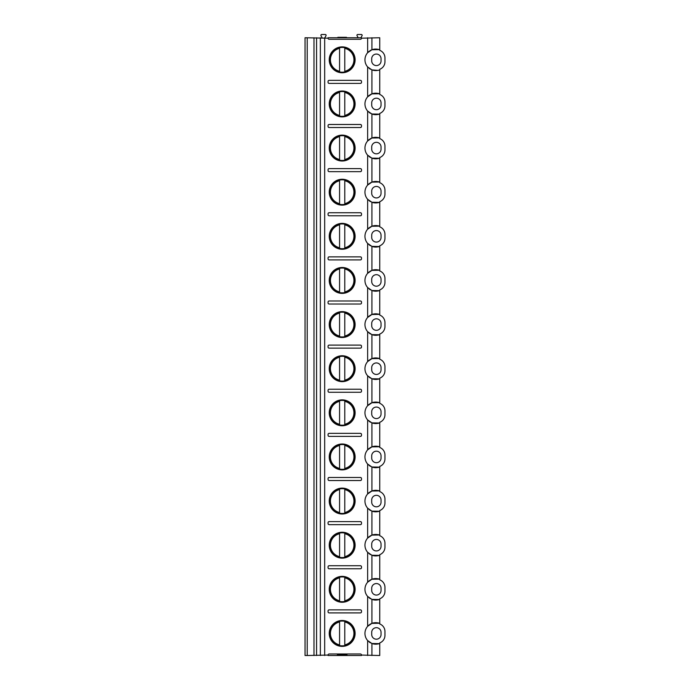 <?xml version="1.0" encoding="UTF-8"?>
<svg xmlns="http://www.w3.org/2000/svg" width="690" height="690" viewBox="0 0 690 690"><rect width="100%" height="100%" fill="white"/><g stroke="black" fill="none" stroke-linecap="round" stroke-linejoin="round"><path stroke-width="1.03" d="M307.214 655.5L305.049 655.5L305.049 37.76L328.061 38.192A1.087 1.087 0 0 0 329.147 39.278L360.422 39.278A1.087 1.087 0 0 0 361.5 38.192L379.741 37.76L379.741 50.344A8.039 8.039 0 0 1 384.951 57.865L384.951 61.772A8.039 8.039 0 0 1 379.741 69.293L379.741 94.47A8.039 8.039 0 0 1 384.951 101.991L384.951 105.898A8.039 8.039 0 0 1 379.741 113.419L379.741 138.595A8.039 8.039 0 0 1 384.951 146.116L384.951 150.023A8.039 8.039 0 0 1 379.741 157.544L379.741 182.712A8.039 8.039 0 0 1 384.951 190.242L384.951 194.149A8.039 8.039 0 0 1 379.741 201.67L379.741 226.838A8.039 8.039 0 0 1 384.951 234.367L384.951 238.274A8.039 8.039 0 0 1 379.741 245.795L379.741 270.963A8.039 8.039 0 0 1 384.951 278.484L384.951 282.4A8.039 8.039 0 0 1 379.741 289.921L379.741 315.089A8.039 8.039 0 0 1 384.951 322.61L384.951 326.517A8.039 8.039 0 0 1 379.741 334.046L379.741 359.214A8.039 8.039 0 0 1 384.951 366.735L384.951 370.642A8.039 8.039 0 0 1 379.741 378.163L379.741 403.339A8.039 8.039 0 0 1 384.951 410.861L384.951 414.768A8.039 8.039 0 0 1 379.741 422.289L379.741 447.465A8.039 8.039 0 0 1 384.951 454.986L384.951 458.893A8.039 8.039 0 0 1 379.741 466.414L379.741 491.591A8.039 8.039 0 0 1 384.951 499.111L384.951 503.019A8.039 8.039 0 0 1 379.741 510.54L379.741 535.716A8.039 8.039 0 0 1 384.951 543.237L384.951 547.144A8.039 8.039 0 0 1 379.741 554.665L379.741 579.833A8.039 8.039 0 0 1 384.951 587.363L384.951 591.27A8.039 8.039 0 0 1 379.741 598.791L379.741 623.958A8.039 8.039 0 0 1 384.951 631.479L384.951 635.395A8.039 8.039 0 0 1 379.741 642.916L379.741 655.5L361.5 655.069A1.087 1.087 0 0 0 360.422 653.982L329.147 653.982A1.087 1.087 0 0 0 328.061 655.069L307.214 655.5L307.214 37.76M328.061 655.5L361.5 655.5M377.792 70.363A10.583 10.583 0 0 0 379.741 70.018L377.792 70.363A10.755 10.755 0 0 1 371.919 69.88L377.792 70.363M371.625 69.768A10.755 10.755 0 0 0 371.919 69.88L367.641 66.93A10.755 10.755 0 0 1 367.641 52.707L371.919 49.758L379.741 49.62A10.583 10.583 0 0 0 377.792 49.275A10.755 10.755 0 0 0 371.186 50.059M370.59 50.361A10.755 10.755 0 0 0 369.918 50.75M369.202 51.25A10.755 10.755 0 0 0 368.451 51.879M371.186 94.185A10.755 10.755 0 0 1 377.792 93.4A10.583 10.583 0 0 1 379.741 93.745L371.919 93.883L367.641 96.833L367.641 66.93A10.755 10.755 0 0 0 368.365 67.68M369.124 68.327A10.755 10.755 0 0 0 369.702 68.741M369.849 68.836A10.755 10.755 0 0 0 370.504 69.233M371.712 60.901A4.666 4.666 0 0 0 376.378 65.576A4.666 4.666 0 0 0 381.044 60.901L381.044 58.736A4.666 4.666 0 0 0 376.378 54.062A4.666 4.666 0 0 0 371.712 58.736L371.712 60.901M371.186 138.311A10.755 10.755 0 0 1 377.792 137.526A10.583 10.583 0 0 1 379.741 137.871L371.919 138.009L371.919 114.005L379.741 114.143A10.583 10.583 0 0 1 377.792 114.488A10.755 10.755 0 0 1 371.625 113.893M371.186 182.436A10.755 10.755 0 0 1 377.792 181.643A10.583 10.583 0 0 1 379.741 181.996L371.919 182.126L371.919 158.131L379.741 158.269A10.583 10.583 0 0 1 377.792 158.614A10.755 10.755 0 0 1 371.625 158.019M371.186 226.562A10.755 10.755 0 0 1 377.792 225.768A10.583 10.583 0 0 1 379.741 226.122L371.919 226.251L371.919 202.256L379.741 202.394A10.583 10.583 0 0 1 377.792 202.739A10.755 10.755 0 0 1 371.625 202.144M371.186 270.687A10.755 10.755 0 0 1 377.792 269.894A10.583 10.583 0 0 1 379.741 270.247L371.919 270.377L371.919 246.382L379.741 246.52A10.583 10.583 0 0 1 377.792 246.865A10.755 10.755 0 0 1 371.625 246.27M371.186 314.804A10.755 10.755 0 0 1 377.792 314.019A10.583 10.583 0 0 1 379.741 314.364L371.919 314.502L371.919 290.507L379.741 290.637A10.583 10.583 0 0 1 377.792 290.99A10.755 10.755 0 0 1 371.625 290.395M371.186 358.929A10.755 10.755 0 0 1 377.792 358.145A10.583 10.583 0 0 1 379.741 358.49L371.919 358.628L371.919 334.633L379.741 334.762A10.583 10.583 0 0 1 377.792 335.116A10.755 10.755 0 0 1 371.625 334.512M371.186 403.055A10.755 10.755 0 0 1 377.792 402.27A10.583 10.583 0 0 1 379.741 402.615L371.919 402.753L371.919 378.758L379.741 378.888A10.583 10.583 0 0 1 377.792 379.241A10.755 10.755 0 0 1 371.625 378.638M371.186 447.18A10.755 10.755 0 0 1 377.792 446.395A10.583 10.583 0 0 1 379.741 446.741L371.919 446.879L371.919 422.875L379.741 423.013A10.583 10.583 0 0 1 377.792 423.358A10.755 10.755 0 0 1 371.625 422.763M369.202 492.496A10.755 10.755 0 0 0 367.641 493.954L371.919 491.004A10.755 10.755 0 0 1 377.792 490.521A10.583 10.583 0 0 1 379.741 490.866L371.919 491.004A10.755 10.755 0 0 0 371.186 491.306M371.919 491.004L371.919 467.001L379.741 467.139A10.583 10.583 0 0 1 377.792 467.484A10.755 10.755 0 0 1 371.625 466.889M369.202 536.622A10.755 10.755 0 0 0 367.641 538.071L371.919 535.121A10.755 10.755 0 0 1 377.792 534.647A10.583 10.583 0 0 1 379.741 534.991L371.919 535.121A10.755 10.755 0 0 0 371.186 535.431M371.625 511.014A10.755 10.755 0 0 0 371.919 511.126L379.741 511.264A10.583 10.583 0 0 1 377.792 511.609A10.755 10.755 0 0 1 371.919 511.126L367.641 508.176A10.755 10.755 0 0 0 368.365 508.927M369.202 580.747A10.755 10.755 0 0 0 367.641 582.196L371.919 579.246A10.755 10.755 0 0 1 377.792 578.763A10.583 10.583 0 0 1 379.741 579.117L371.919 579.246A10.755 10.755 0 0 0 371.186 579.557M371.625 555.139A10.755 10.755 0 0 0 371.919 555.252L379.741 555.39A10.583 10.583 0 0 1 377.792 555.735A10.755 10.755 0 0 1 371.919 555.252L367.641 552.302A10.755 10.755 0 0 0 368.365 553.052M369.202 624.873A10.755 10.755 0 0 0 367.641 626.322L371.919 623.372A10.755 10.755 0 0 1 377.792 622.889A10.583 10.583 0 0 1 379.741 623.243L371.919 623.372A10.755 10.755 0 0 0 371.186 623.682M371.625 599.265A10.755 10.755 0 0 0 371.919 599.377L379.741 599.515A10.583 10.583 0 0 1 377.792 599.86A10.755 10.755 0 0 1 371.919 599.377L367.641 596.427A10.755 10.755 0 0 0 368.365 597.178M371.625 643.391A10.755 10.755 0 0 0 371.919 643.503L379.741 643.641A10.583 10.583 0 0 1 377.792 643.986A10.755 10.755 0 0 1 371.919 643.503L367.641 640.553A10.755 10.755 0 0 0 368.365 641.303M371.919 114.005L367.641 111.055A10.755 10.755 0 0 0 368.365 111.806M367.641 140.95A10.755 10.755 0 0 0 367.641 140.958L371.919 138.009M371.919 158.131L367.641 155.181A10.755 10.755 0 0 0 368.365 155.931M371.919 202.256L367.641 199.307A10.755 10.755 0 0 1 367.641 185.075L371.919 182.126M371.919 246.382L367.641 243.432A10.755 10.755 0 0 1 367.641 229.201L371.919 226.251M371.919 290.507L367.641 287.558A10.755 10.755 0 0 1 367.641 273.326L371.919 270.377M371.919 334.633L367.641 331.683A10.755 10.755 0 0 1 367.641 317.452L371.919 314.502M371.919 378.758L367.641 375.809A10.755 10.755 0 0 1 367.641 361.577L371.919 358.628M371.919 422.875L367.641 419.925A10.755 10.755 0 0 1 367.641 405.703L371.919 402.753M371.919 467.001L367.641 464.051A10.755 10.755 0 0 1 367.641 449.828L371.919 446.879M368.365 464.801A10.755 10.755 0 0 1 367.641 464.051L367.641 493.954A10.755 10.755 0 0 0 367.641 508.176L367.641 538.071A10.755 10.755 0 0 0 367.641 552.302L367.641 582.196A10.755 10.755 0 0 0 367.641 596.427L367.641 626.322A10.755 10.755 0 0 0 367.641 640.553L367.641 655.5M367.641 96.833A10.755 10.755 0 0 0 367.641 111.055L367.641 140.958A10.755 10.755 0 0 0 367.641 155.181L367.641 185.075M355.117 103.94A12.946 12.946 0 0 0 342.18 91.002A12.946 12.946 0 0 0 329.234 103.94A12.946 12.946 0 0 0 342.18 116.886A12.946 12.946 0 0 0 355.117 103.94M355.117 148.065A12.946 12.946 0 0 0 342.18 135.128A12.946 12.946 0 0 0 329.234 148.065A12.946 12.946 0 0 0 342.18 161.012A12.946 12.946 0 0 0 355.117 148.065M355.117 192.191A12.946 12.946 0 0 0 342.18 179.253A12.946 12.946 0 0 0 329.234 192.191A12.946 12.946 0 0 0 342.18 205.137A12.946 12.946 0 0 0 355.117 192.191M355.117 236.316A12.946 12.946 0 0 0 342.18 223.379A12.946 12.946 0 0 0 329.234 236.316A12.946 12.946 0 0 0 342.18 249.263A12.946 12.946 0 0 0 355.117 236.316M355.117 280.442A12.946 12.946 0 0 0 342.18 267.496A12.946 12.946 0 0 0 329.234 280.442A12.946 12.946 0 0 0 342.18 293.388A12.946 12.946 0 0 0 355.117 280.442M355.117 324.567A12.946 12.946 0 0 0 342.18 311.621A12.946 12.946 0 0 0 329.234 324.567A12.946 12.946 0 0 0 342.18 337.505A12.946 12.946 0 0 0 355.117 324.567M355.117 368.693A12.946 12.946 0 0 0 342.18 355.747A12.946 12.946 0 0 0 329.234 368.693A12.946 12.946 0 0 0 342.18 381.63A12.946 12.946 0 0 0 355.117 368.693M355.117 412.818A12.946 12.946 0 0 0 342.18 399.872A12.946 12.946 0 0 0 329.234 412.818A12.946 12.946 0 0 0 342.18 425.756A12.946 12.946 0 0 0 355.117 412.818M355.117 456.944A12.946 12.946 0 0 0 342.18 443.998A12.946 12.946 0 0 0 329.234 456.944A12.946 12.946 0 0 0 342.18 469.881A12.946 12.946 0 0 0 355.117 456.944M355.117 501.061A12.946 12.946 0 0 0 342.18 488.123A12.946 12.946 0 0 0 329.234 501.061A12.946 12.946 0 0 0 342.18 514.007A12.946 12.946 0 0 0 355.117 501.061M355.117 545.186A12.946 12.946 0 0 0 342.18 532.249A12.946 12.946 0 0 0 329.234 545.186A12.946 12.946 0 0 0 342.18 558.132A12.946 12.946 0 0 0 355.117 545.186M355.117 589.312A12.946 12.946 0 0 0 342.18 576.374A12.946 12.946 0 0 0 329.234 589.312A12.946 12.946 0 0 0 342.18 602.258A12.946 12.946 0 0 0 355.117 589.312M355.117 633.437A12.946 12.946 0 0 0 342.18 620.5A12.946 12.946 0 0 0 329.234 633.437A12.946 12.946 0 0 0 342.18 646.383A12.946 12.946 0 0 0 355.117 633.437M355.117 59.823A12.946 12.946 0 0 0 342.18 46.877A12.946 12.946 0 0 0 329.234 59.823A12.946 12.946 0 0 0 342.18 72.761A12.946 12.946 0 0 0 355.117 59.823M360.422 80.359L329.147 80.359A1.087 1.087 0 0 0 328.061 81.446L328.061 82.317A1.087 1.087 0 0 0 329.147 83.404L360.422 83.404A1.087 1.087 0 0 0 361.5 82.317L361.5 81.446A1.087 1.087 0 0 0 360.422 80.359M360.422 124.485L329.147 124.485A1.087 1.087 0 0 0 328.061 125.571L328.061 126.442A1.087 1.087 0 0 0 329.147 127.529L360.422 127.529A1.087 1.087 0 0 0 361.5 126.442L361.5 125.571A1.087 1.087 0 0 0 360.422 124.485M360.422 168.61L329.147 168.61A1.087 1.087 0 0 0 328.061 169.697L328.061 170.568A1.087 1.087 0 0 0 329.147 171.655L360.422 171.655A1.087 1.087 0 0 0 361.5 170.568L361.5 169.697A1.087 1.087 0 0 0 360.422 168.61M360.422 212.736L329.147 212.736A1.087 1.087 0 0 0 328.061 213.822L328.061 214.694A1.087 1.087 0 0 0 329.147 215.772L360.422 215.772A1.087 1.087 0 0 0 361.5 214.694L361.5 213.822A1.087 1.087 0 0 0 360.422 212.736M360.422 256.861L329.147 256.861A1.087 1.087 0 0 0 328.061 257.948L328.061 258.81A1.087 1.087 0 0 0 329.147 259.897L360.422 259.897A1.087 1.087 0 0 0 361.5 258.81L361.5 257.948A1.087 1.087 0 0 0 360.422 256.861M360.422 300.987L329.147 300.987A1.087 1.087 0 0 0 328.061 302.073L328.061 302.936A1.087 1.087 0 0 0 329.147 304.023L360.422 304.023A1.087 1.087 0 0 0 361.5 302.936L361.5 302.073A1.087 1.087 0 0 0 360.422 300.987M360.422 345.112L329.147 345.112A1.087 1.087 0 0 0 328.061 346.19L328.061 347.061A1.087 1.087 0 0 0 329.147 348.148L360.422 348.148A1.087 1.087 0 0 0 361.5 347.061L361.5 346.19A1.087 1.087 0 0 0 360.422 345.112M360.422 389.229L329.147 389.229A1.087 1.087 0 0 0 328.061 390.316L328.061 391.187A1.087 1.087 0 0 0 329.147 392.274L360.422 392.274A1.087 1.087 0 0 0 361.5 391.187L361.5 390.316A1.087 1.087 0 0 0 360.422 389.229M360.422 433.355L329.147 433.355A1.087 1.087 0 0 0 328.061 434.441L328.061 435.312A1.087 1.087 0 0 0 329.147 436.399L360.422 436.399A1.087 1.087 0 0 0 361.5 435.312L361.5 434.441A1.087 1.087 0 0 0 360.422 433.355M360.422 477.48L329.147 477.48A1.087 1.087 0 0 0 328.061 478.567L328.061 479.438A1.087 1.087 0 0 0 329.147 480.525L360.422 480.525A1.087 1.087 0 0 0 361.5 479.438L361.5 478.567A1.087 1.087 0 0 0 360.422 477.48M360.422 521.606L329.147 521.606A1.087 1.087 0 0 0 328.061 522.692L328.061 523.563A1.087 1.087 0 0 0 329.147 524.65L360.422 524.65A1.087 1.087 0 0 0 361.5 523.563L361.5 522.692A1.087 1.087 0 0 0 360.422 521.606M360.422 565.731L329.147 565.731A1.087 1.087 0 0 0 328.061 566.818L328.061 567.689A1.087 1.087 0 0 0 329.147 568.767L360.422 568.767A1.087 1.087 0 0 0 361.5 567.689L361.5 566.818A1.087 1.087 0 0 0 360.422 565.731M360.422 609.857L329.147 609.857A1.087 1.087 0 0 0 328.061 610.943L328.061 611.806A1.087 1.087 0 0 0 329.147 612.893L360.422 612.893A1.087 1.087 0 0 0 361.5 611.806L361.5 610.943A1.087 1.087 0 0 0 360.422 609.857M354.574 59.823A12.403 12.403 0 0 1 342.18 72.217A12.403 12.403 0 0 1 329.777 59.823A12.403 12.403 0 0 1 342.18 47.42A12.403 12.403 0 0 1 354.574 59.823M339.575 72.165L339.575 47.472M339.575 47.696L339.575 48.36A11.747 11.747 0 0 0 339.575 71.277L339.575 71.941M344.784 71.941L344.784 47.696M344.784 47.472L344.784 48.36A11.747 11.747 0 0 1 344.784 71.277L344.784 72.165M354.574 103.94A12.403 12.403 0 0 1 342.18 116.343A12.403 12.403 0 0 1 329.777 103.94A12.403 12.403 0 0 1 342.18 91.546A12.403 12.403 0 0 1 354.574 103.94M339.575 115.403L339.575 92.486A11.747 11.747 0 0 0 339.575 115.403M344.784 116.067L344.784 91.822M344.784 91.598L344.784 92.486A11.747 11.747 0 0 1 344.784 115.403L344.784 116.291M354.574 148.065A12.403 12.403 0 0 1 342.18 160.468A12.403 12.403 0 0 1 329.777 148.065A12.403 12.403 0 0 1 342.18 135.671A12.403 12.403 0 0 1 354.574 148.065M339.575 159.519L339.575 136.611A11.747 11.747 0 0 0 339.575 159.519M344.784 160.192L344.784 135.947M344.784 135.723L344.784 136.611A11.747 11.747 0 0 1 344.784 159.519L344.784 160.416M354.574 192.191A12.403 12.403 0 0 1 342.18 204.594A12.403 12.403 0 0 1 329.777 192.191A12.403 12.403 0 0 1 342.18 179.797A12.403 12.403 0 0 1 354.574 192.191M339.575 203.645L339.575 180.737A11.747 11.747 0 0 0 339.575 203.645M344.784 204.318L344.784 180.073M344.784 179.849L344.784 180.737A11.747 11.747 0 0 1 344.784 203.645L344.784 204.533M354.574 236.316A12.403 12.403 0 0 1 342.18 248.719A12.403 12.403 0 0 1 329.777 236.316A12.403 12.403 0 0 1 342.18 223.922A12.403 12.403 0 0 1 354.574 236.316M339.575 247.77L339.575 224.862A11.747 11.747 0 0 0 339.575 247.77M344.784 248.443L344.784 224.198M344.784 223.974L344.784 224.862A11.747 11.747 0 0 1 344.784 247.77L344.784 248.659M354.574 280.442A12.403 12.403 0 0 1 342.18 292.845A12.403 12.403 0 0 1 329.777 280.442A12.403 12.403 0 0 1 342.18 268.039A12.403 12.403 0 0 1 354.574 280.442M339.575 291.896L339.575 268.988A11.747 11.747 0 0 0 339.575 291.896M344.784 292.56L344.784 268.324M344.784 268.099L344.784 268.988A11.747 11.747 0 0 1 344.784 291.896L344.784 292.784M354.574 324.567A12.403 12.403 0 0 1 342.18 336.962A12.403 12.403 0 0 1 329.777 324.567A12.403 12.403 0 0 1 342.18 312.165A12.403 12.403 0 0 1 354.574 324.567M339.575 336.021L339.575 313.113A11.747 11.747 0 0 0 339.575 336.021M344.784 336.686L344.784 312.441M344.784 312.225L344.784 313.113A11.747 11.747 0 0 1 344.784 336.021L344.784 336.91M354.574 368.693A12.403 12.403 0 0 1 342.18 381.087A12.403 12.403 0 0 1 329.777 368.693A12.403 12.403 0 0 1 342.18 356.29A12.403 12.403 0 0 1 354.574 368.693M339.575 380.147L339.575 357.239A11.747 11.747 0 0 0 339.575 380.147M344.784 380.811L344.784 356.566M344.784 356.351L344.784 357.239A11.747 11.747 0 0 1 344.784 380.147L344.784 381.035M354.574 412.818A12.403 12.403 0 0 1 342.18 425.213A12.403 12.403 0 0 1 329.777 412.818A12.403 12.403 0 0 1 342.18 400.416A12.403 12.403 0 0 1 354.574 412.818M339.575 424.272L339.575 401.364A11.747 11.747 0 0 0 339.575 424.272M344.784 424.937L344.784 400.692M344.784 400.467L344.784 401.364A11.747 11.747 0 0 1 344.784 424.272L344.784 425.161M354.574 456.944A12.403 12.403 0 0 1 342.18 469.338A12.403 12.403 0 0 1 329.777 456.944A12.403 12.403 0 0 1 342.18 444.541A12.403 12.403 0 0 1 354.574 456.944M339.575 468.398L339.575 445.481A11.747 11.747 0 0 0 339.575 468.398M344.784 469.062L344.784 444.817M344.784 444.593L344.784 445.481A11.747 11.747 0 0 1 344.784 468.398L344.784 469.286M354.574 501.061A12.403 12.403 0 0 1 342.18 513.464A12.403 12.403 0 0 1 329.777 501.061A12.403 12.403 0 0 1 342.18 488.667A12.403 12.403 0 0 1 354.574 501.061M339.575 512.523L339.575 489.607A11.747 11.747 0 0 0 339.575 512.523M344.784 513.188L344.784 488.943M344.784 488.718L344.784 489.607A11.747 11.747 0 0 1 344.784 512.523L344.784 513.412M354.574 545.186A12.403 12.403 0 0 1 342.18 557.589A12.403 12.403 0 0 1 329.777 545.186A12.403 12.403 0 0 1 342.18 532.792A12.403 12.403 0 0 1 354.574 545.186M339.575 556.64L339.575 533.732A11.747 11.747 0 0 0 339.575 556.64M344.784 557.313L344.784 533.068M344.784 532.844L344.784 533.732A11.747 11.747 0 0 1 344.784 556.64L344.784 557.537M354.574 589.312A12.403 12.403 0 0 1 342.18 601.715A12.403 12.403 0 0 1 329.777 589.312A12.403 12.403 0 0 1 342.18 576.918A12.403 12.403 0 0 1 354.574 589.312M339.575 600.766L339.575 577.858A11.747 11.747 0 0 0 339.575 600.766M344.784 601.439L344.784 577.194M344.784 576.969L344.784 577.858A11.747 11.747 0 0 1 344.784 600.766L344.784 601.654M354.574 633.437A12.403 12.403 0 0 1 342.18 645.84A12.403 12.403 0 0 1 329.777 633.437A12.403 12.403 0 0 1 342.18 621.034A12.403 12.403 0 0 1 354.574 633.437M339.575 644.891L339.575 621.983A11.747 11.747 0 0 0 339.575 644.891M344.784 645.564L344.784 621.319M344.784 621.095L344.784 621.983A11.747 11.747 0 0 1 344.784 644.891L344.784 645.78M370.59 623.976A10.755 10.755 0 0 0 369.918 624.372M369.133 641.95A10.755 10.755 0 0 0 369.702 642.364M369.849 642.459A10.755 10.755 0 0 0 370.504 642.856M371.712 634.524A4.666 4.666 0 0 0 376.378 639.19A4.666 4.666 0 0 0 381.044 634.524L381.044 632.351A4.666 4.666 0 0 0 376.378 627.684A4.666 4.666 0 0 0 371.712 632.351L371.712 634.524M346.958 655.5L346.958 654.629L337.401 654.629L337.401 655.5M328.061 37.76L361.5 37.76M337.833 37.76L337.833 37.32L346.518 37.32L346.518 37.76M360.956 37.76L362 35.759A0.785 0.785 0 0 0 361.379 34.5L357.713 34.5A0.785 0.785 0 0 0 357.101 35.759L358.136 37.76M324.912 37.76L325.947 35.759A0.785 0.785 0 0 0 325.335 34.5L321.669 34.5A0.785 0.785 0 0 0 321.057 35.759L322.092 37.76M370.59 94.487A10.755 10.755 0 0 0 369.918 94.875M369.202 95.375A10.755 10.755 0 0 0 368.443 96.005M369.133 112.453A10.755 10.755 0 0 0 369.702 112.867M369.849 112.962A10.755 10.755 0 0 0 370.504 113.358M371.712 105.027A4.666 4.666 0 0 0 376.378 109.701A4.666 4.666 0 0 0 381.044 105.027L381.044 102.862A4.666 4.666 0 0 0 376.378 98.187A4.666 4.666 0 0 0 371.712 102.862L371.712 105.027M370.59 138.612A10.755 10.755 0 0 0 369.918 139.001M369.202 139.501A10.755 10.755 0 0 0 368.443 140.13M369.133 156.578A10.755 10.755 0 0 0 369.702 156.992M369.849 157.087A10.755 10.755 0 0 0 370.504 157.484M371.712 149.152A4.666 4.666 0 0 0 376.378 153.827A4.666 4.666 0 0 0 381.044 149.152L381.044 146.979A4.666 4.666 0 0 0 376.378 142.312A4.666 4.666 0 0 0 371.712 146.979L371.712 149.152M370.59 182.738A10.755 10.755 0 0 0 369.918 183.126M369.202 183.626A10.755 10.755 0 0 0 368.443 184.256M367.641 229.201L367.641 199.307A10.755 10.755 0 0 0 368.365 200.057M369.133 200.704A10.755 10.755 0 0 0 369.702 201.118M369.849 201.213A10.755 10.755 0 0 0 370.504 201.609M371.712 193.278A4.666 4.666 0 0 0 376.378 197.944A4.666 4.666 0 0 0 381.044 193.278L381.044 191.104A4.666 4.666 0 0 0 376.378 186.438A4.666 4.666 0 0 0 371.712 191.104L371.712 193.278M370.59 226.855A10.755 10.755 0 0 0 369.918 227.252M369.202 227.752A10.755 10.755 0 0 0 368.443 228.381M367.641 273.326L367.641 243.432A10.755 10.755 0 0 0 368.365 244.182M369.133 244.829A10.755 10.755 0 0 0 369.702 245.243M369.849 245.338A10.755 10.755 0 0 0 370.504 245.735M371.712 237.403A4.666 4.666 0 0 0 376.378 242.069A4.666 4.666 0 0 0 381.044 237.403L381.044 235.23A4.666 4.666 0 0 0 376.378 230.564A4.666 4.666 0 0 0 371.712 235.23L371.712 237.403M370.59 270.98A10.755 10.755 0 0 0 369.918 271.377M369.202 271.877A10.755 10.755 0 0 0 368.443 272.507M367.641 317.452L367.641 287.558A10.755 10.755 0 0 0 368.365 288.308M369.133 288.955A10.755 10.755 0 0 0 369.702 289.36M369.849 289.464A10.755 10.755 0 0 0 370.504 289.86M371.712 281.529A4.666 4.666 0 0 0 376.378 286.195A4.666 4.666 0 0 0 381.044 281.529L381.044 279.355A4.666 4.666 0 0 0 376.378 274.689A4.666 4.666 0 0 0 371.712 279.355L371.712 281.529M370.59 315.106A10.755 10.755 0 0 0 369.918 315.502M369.202 316.003A10.755 10.755 0 0 0 368.443 316.632M367.641 361.577L367.641 331.683A10.755 10.755 0 0 0 368.365 332.433M369.133 333.08A10.755 10.755 0 0 0 369.702 333.486M369.849 333.589A10.755 10.755 0 0 0 370.504 333.977M371.712 325.654A4.666 4.666 0 0 0 376.378 330.32A4.666 4.666 0 0 0 381.044 325.654L381.044 323.481A4.666 4.666 0 0 0 376.378 318.815A4.666 4.666 0 0 0 371.712 323.481L371.712 325.654M370.59 359.231A10.755 10.755 0 0 0 369.918 359.628M369.202 360.12A10.755 10.755 0 0 0 368.443 360.749M367.641 405.703L367.641 375.809A10.755 10.755 0 0 0 368.365 376.559M369.133 377.206A10.755 10.755 0 0 0 369.702 377.611M369.849 377.715A10.755 10.755 0 0 0 370.504 378.103M371.712 369.78A4.666 4.666 0 0 0 376.378 374.446A4.666 4.666 0 0 0 381.044 369.78L381.044 367.606A4.666 4.666 0 0 0 376.378 362.94A4.666 4.666 0 0 0 371.712 367.606L371.712 369.78M370.59 403.357A10.755 10.755 0 0 0 369.918 403.745M369.202 404.245A10.755 10.755 0 0 0 368.443 404.875M367.641 449.828L367.641 419.925A10.755 10.755 0 0 0 368.365 420.676M369.133 421.323A10.755 10.755 0 0 0 369.702 421.737M369.849 421.832A10.755 10.755 0 0 0 370.504 422.228M371.712 413.905A4.666 4.666 0 0 0 376.378 418.571A4.666 4.666 0 0 0 381.044 413.905L381.044 411.732A4.666 4.666 0 0 0 376.378 407.057A4.666 4.666 0 0 0 371.712 411.732L371.712 413.905M370.59 447.482A10.755 10.755 0 0 0 369.918 447.87M369.202 448.371A10.755 10.755 0 0 0 368.443 449M369.133 465.448A10.755 10.755 0 0 0 369.702 465.862M369.849 465.957A10.755 10.755 0 0 0 370.504 466.354M371.712 458.022A4.666 4.666 0 0 0 376.378 462.697A4.666 4.666 0 0 0 381.044 458.022L381.044 455.857A4.666 4.666 0 0 0 376.378 451.182A4.666 4.666 0 0 0 371.712 455.857L371.712 458.022M370.59 491.608A10.755 10.755 0 0 0 369.918 491.996M369.133 509.574A10.755 10.755 0 0 0 369.702 509.988M369.849 510.082A10.755 10.755 0 0 0 370.504 510.479M371.712 502.148A4.666 4.666 0 0 0 376.378 506.822A4.666 4.666 0 0 0 381.044 502.148L381.044 499.983A4.666 4.666 0 0 0 376.378 495.308A4.666 4.666 0 0 0 371.712 499.983L371.712 502.148M370.59 535.733A10.755 10.755 0 0 0 369.918 536.121M369.133 553.699A10.755 10.755 0 0 0 369.702 554.113M369.849 554.208A10.755 10.755 0 0 0 370.504 554.605M371.712 546.273A4.666 4.666 0 0 0 376.378 550.939A4.666 4.666 0 0 0 381.044 546.273L381.044 544.1A4.666 4.666 0 0 0 376.378 539.433A4.666 4.666 0 0 0 371.712 544.1L371.712 546.273M370.59 579.85A10.755 10.755 0 0 0 369.918 580.247M369.133 597.825A10.755 10.755 0 0 0 369.702 598.239M369.849 598.334A10.755 10.755 0 0 0 370.504 598.73M371.712 590.399A4.666 4.666 0 0 0 376.378 595.065A4.666 4.666 0 0 0 381.044 590.399L381.044 588.225A4.666 4.666 0 0 0 376.378 583.559A4.666 4.666 0 0 0 371.712 588.225L371.712 590.399M371.919 49.758L371.919 37.76M371.919 93.883L371.919 69.88M371.919 535.121L371.919 511.126M371.919 579.246L371.919 555.252M371.919 623.372L371.919 599.377M371.919 655.5L371.919 643.503M367.641 52.707L367.641 37.76M324.68 655.5L324.68 37.76M320.35 655.5L320.35 37.76M316.572 655.5L316.572 37.76M313.985 655.5L313.985 37.76"/></g></svg>
